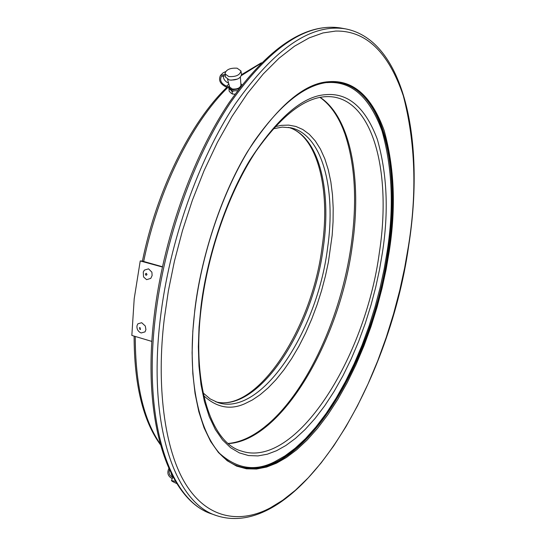 <?xml version="1.0" encoding="UTF-8"?>
<svg xmlns="http://www.w3.org/2000/svg" width="546" height="546" viewBox="0 0 546 546"><rect width="100%" height="100%" fill="white"/><g stroke="black" fill="none" stroke-linecap="round" stroke-linejoin="round"><path stroke-width="0.82" d="M176.774 483.558C173.287 482.009 171.512 480.999 171.458 480.535L175.484 481.442M172.864 477.115L170.782 476.126L169.553 474.59L169.001 472.065L169.431 469.908M171.116 473.437L172.311 476.931M172.372 478.303L171.635 478.05L172.304 478.48M168.823 468.577C167.137 472.324 167.697 475.3 170.495 477.504L171.635 478.05M233.333 91.127L232.03 91.551L231.395 90.779M228.965 88.766L229.156 91.134L230.842 92.997L232.46 94.028L232.03 91.551M234.978 94.178L232.46 94.028M228.835 83.995L226.651 86.193L228.767 86.63L228.945 88.657L232.084 90.957L237.51 90.663M229.695 87.114L232.364 89.012C237.257 89.326 240.117 88.049 240.95 85.183L240.383 77.218M228.76 76.563L224.979 73.826C225.887 69.69 229.934 67.813 237.114 68.195L240.936 70.946C240.008 75.082 235.954 76.952 228.76 76.563M240.963 71.089L241.516 74.386C240.595 78.522 236.541 80.392 229.361 79.996L225.553 77.116M228.747 87.524L231.886 89.824L238.779 88.998M226.651 86.193C221.266 83.743 219.512 80.494 221.396 76.44L225.321 75.792M223.239 75.614C223.253 78.979 225.041 81.504 228.61 83.169M225.027 74.126L224.604 74.543L225.123 74.652M224.604 74.543L220.468 75.464C218.168 80.392 220.297 84.343 226.849 87.319L228.781 87.722M241.905 84.917L240.834 83.62M223.13 72.809L225.525 71.669M220.106 453.822C237.449 469.089 255.767 471.662 275.061 461.541L284.951 455.91L295.161 448.266L305.555 438.595L315.963 426.931L326.208 413.397L336.111 398.171L345.495 381.504L354.197 363.697L362.087 345.086L369.069 326.023L375.075 306.832L380.091 287.817L384.111 269.253L387.175 251.372C394.035 207.705 392.315 167.533 382.016 130.849C369.485 96.744 351.119 80.671 326.918 82.63M342.868 128.481L344.963 133.975C355.2 164.817 357.261 201.938 351.16 245.352C341.243 315.97 307.93 389.83 268.147 424.051L263.602 427.784M146.362 273.307L147.024 274.638L146 275.341L145.338 274.017L146.362 273.307M148.553 268.837L144.397 270.113L143.27 272.017L143.55 276.952L146.601 279.654L150.771 278.392L152.129 275.512L151.89 272.188L148.553 268.837M140.029 327.593L140.431 329.491L139.947 329.518L139.544 327.614L140.029 327.593M141.68 322.713L137.872 323.812L137.039 325.628C136.616 328.699 137.735 331.033 140.39 332.623L141.216 332.958L145.024 331.872L145.918 329.62L145.297 326.003L141.68 322.713M136.971 326.037L137.039 325.628M151.877 341.427L131.839 335.428L134.207 298.73L140.233 260.947L142.438 261.036M162.353 267.001L140.233 260.947M226.877 87.326C190.424 122.386 156.688 190.424 142.417 261.118L162.408 266.748M237.49 79.074L230.917 80.201M215.759 401.822C258.79 412.899 313.097 329.272 323.341 247.263C331.866 188.977 318.441 135.872 288.438 127.361M203.706 395.666C216.544 407.541 230.235 410.237 244.772 403.747L252.307 400L260.128 394.738L268.113 387.906L276.133 379.538L284.05 369.697L291.7 358.517L298.955 346.184L305.671 332.93L311.746 319.007L317.096 304.695L321.669 290.254L325.436 275.942L328.412 261.971L332.173 235.23L333.06 221.69L333.19 208.115L332.473 194.765L330.856 181.914L328.303 169.833L324.822 158.811L320.441 149.092L315.24 140.875L309.323 134.323L302.818 129.511L295.877 126.454L288.65 125.109L281.279 125.355L274.918 126.747M273.041 128.836L282.166 127.122L290.663 127.757C322.031 134.2 336.37 188.466 327.539 248.328C317.103 332.023 260.892 417.069 217.888 402.579L210.183 398.921L203.105 392.915M160.012 443.55C143.53 419.642 135.278 383.947 135.272 336.452M276.467 463.192L286.391 457.514L296.642 449.815L307.091 440.069L317.56 428.317L327.866 414.68L337.824 399.338L347.263 382.555L356.012 364.619L363.95 345.877L370.973 326.679L377.02 307.35L382.063 288.22L386.104 269.56L389.189 251.604C396.103 207.719 394.403 167.288 384.091 130.303C371.505 95.939 353.064 79.736 328.774 81.695C304.156 83.088 277.02 106.47 247.358 151.849C219.813 197.529 200.635 260.155 194.826 309.882L192.813 331.34L192.096 352.75L192.813 373.614L195.038 393.4L198.799 411.609L204.04 427.757L210.647 441.482L218.434 452.511L227.17 460.715L236.602 466.107L246.478 468.809L256.559 469.028L266.612 467.048L276.467 463.192M388.431 251.549C373.007 366.25 297.741 486.111 239.059 466.366C205.535 456.865 184.309 393.516 194.936 309.794C202.3 249.536 225.205 184.903 254.067 141.455C284.937 97.7 313.793 78.153 340.629 82.808C383.893 91.25 401.406 168.605 388.431 251.549M160.299 318.837C147.481 424.515 174.72 502.968 216.653 515.663C295.905 541.379 388.704 388.397 408.708 245.659C425.143 141.298 404.6 40.411 345.563 28.883C311.384 23.328 274.631 48.328 235.319 103.897C198.498 159.234 169.28 242.055 160.299 318.837M408.49 245.816L404.675 267.745L399.72 290.52L393.564 313.868L386.213 337.462L377.682 360.947L368.038 383.92L357.405 405.978L345.918 426.726L333.77 445.802L321.157 462.892L308.299 477.757L295.413 490.24L282.698 500.266L270.352 507.841C242.178 522.979 208.906 520.481 186.322 485.121C163.752 449.815 156.402 383.299 164.257 319.048L168.386 290.806L174.427 261.172L182.432 230.753L192.376 200.259L204.136 170.502L217.451 142.294L232.009 116.407L247.413 93.482L263.227 73.99L279.04 58.21L294.471 46.212L309.207 37.872L323.007 32.937L335.715 31.061C365.95 30.487 388.486 52.068 403.317 95.796C415.397 142.315 417.124 192.322 408.49 245.816M238.793 466.277C297.495 485.578 372.529 365.916 387.933 251.426C400.86 168.673 383.449 91.482 340.356 82.753M155.344 317.39C142.622 422.911 170.052 501.324 212.155 514.079C168.564 500.498 141.53 421.655 154.102 316.605C162.967 240.247 192.042 158.019 228.89 102.962C268.12 47.536 305.446 22.557 340.868 28.03C306.552 22.447 269.704 47.379 230.33 102.832C193.461 158.053 164.257 240.725 155.344 317.39M276.549 450.716L285.824 445.522L295.434 438.424L305.228 429.395L315.056 418.468L324.74 405.753L334.104 391.427L342.977 375.716L351.214 358.913L358.688 341.339L365.294 323.314L370.98 305.166L375.716 287.196L379.504 269.669L382.391 252.805C388.834 211.575 387.141 173.73 377.313 139.278C365.349 107.364 348 92.499 325.266 94.69C302.259 96.355 277.027 118.318 249.57 160.572C224.072 203.044 206.361 260.961 200.928 307.036L199.044 326.931L198.355 346.799L198.976 366.182L200.996 384.596L204.443 401.569L209.261 416.673L215.349 429.545L222.536 439.94L230.63 447.727L239.387 452.9L248.566 455.562L257.958 455.91L267.335 454.197L276.549 450.716M379.354 252.6C365.206 358.886 295.372 469.232 241.441 451.064C211.357 442.997 191.359 384.384 201.358 306.729C208.224 250.983 229.422 191.257 256.094 151.112C284.739 110.763 311.084 92.82 335.128 97.284C374.774 105.125 391.229 175.969 379.354 252.6M228.337 443.605C281.531 440.615 339.605 341.12 352.293 245.823C362.094 179.641 350.696 117.335 320.045 97.284M143.639 261.616C157.917 190.847 191.639 122.645 227.819 87.524M241.462 75.519L260.654 63.513M171.458 480.535L172.918 476.979M170.495 477.504L172.243 478.63M229.723 87.21L227.566 79.409M224.979 73.826L225.58 77.259M223.259 72.686L220.468 75.464M288.404 127.355C316.796 135.094 330.856 188.111 322.154 246.655C312.169 329.17 256.559 412.933 215.725 401.808M160.292 444.553C142.922 420.509 134.193 384.364 134.111 336.104M228.18 443.468C241.175 442.294 254.497 435.824 268.147 424.051M345.563 28.883L340.868 28.03M143.27 272.017L143.55 276.952M216.653 515.663L212.155 514.079M319.854 97.318C330.562 104.771 338.93 116.994 344.963 133.975M241.55 74.652L261.391 62.776"/></g></svg>
